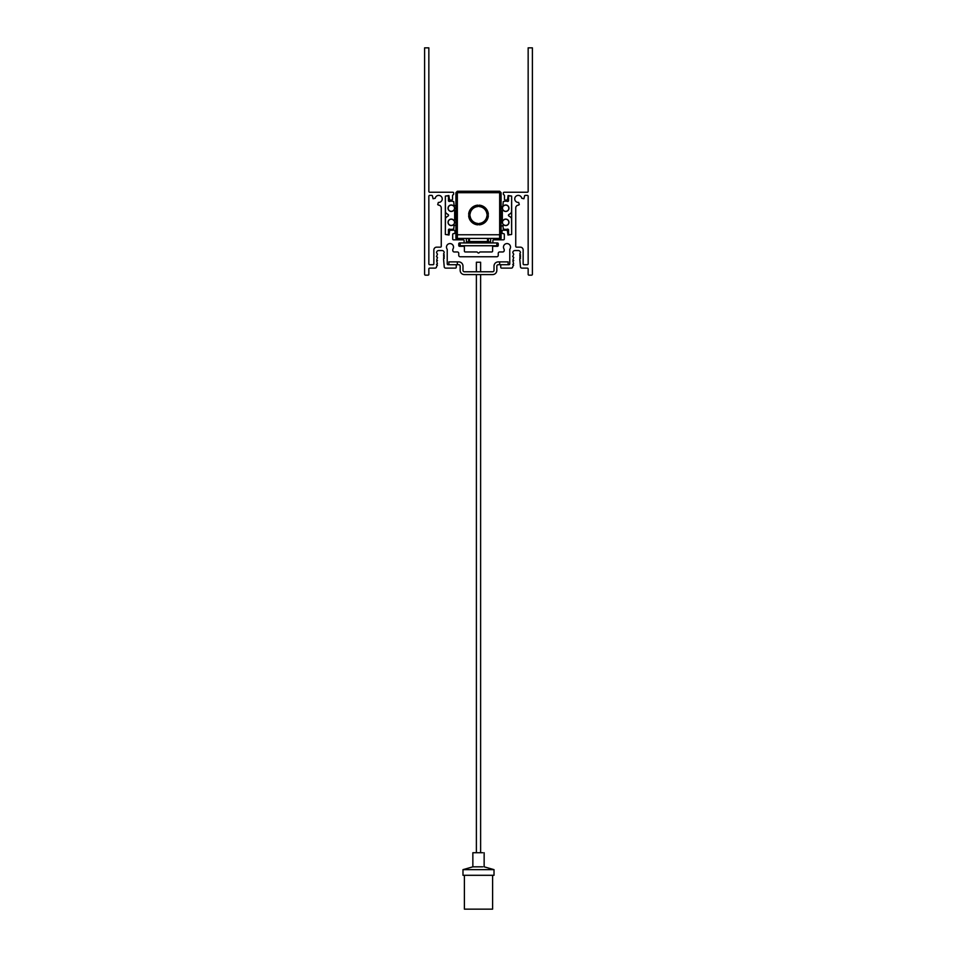 <?xml version="1.0" encoding="UTF-8"?>
<svg xmlns="http://www.w3.org/2000/svg" width="957" height="957" viewBox="0 0 957 957"><rect width="100%" height="100%" fill="white"/><g stroke="black" fill="none" stroke-linecap="round" stroke-linejoin="round"><path stroke-width="1.44" d="M477.34 252.205L477.902 252.768L477.34 252.205A0.849 0.849 0 0 0 476.742 251.954L465.234 251.954A0.849 0.849 0 0 1 464.396 251.117L464.396 247.157A0.849 0.849 0 0 0 463.547 246.32L459.599 246.32A0.849 0.849 0 0 1 458.75 245.47L458.75 243.772A0.849 0.849 0 0 1 459.599 242.934L463.26 242.934A0.849 0.849 0 0 0 464.109 242.085L464.109 240.674A0.849 0.849 0 0 0 463.26 239.824L453.534 239.824A0.849 0.849 0 0 1 452.685 238.975L452.685 234.465A0.849 0.849 0 0 1 453.534 233.616L454.097 233.616A0.849 0.849 0 0 0 454.946 232.766L454.946 231.08A0.849 0.849 0 0 0 454.097 230.23L450.424 230.23A0.849 0.849 0 0 0 449.575 231.08L449.012 235.027L445.352 234.465L445.352 196.089L448.869 195.527L449.443 199.2A0.849 0.849 0 0 0 450.28 200.037L451.692 200.037A0.849 0.849 0 0 0 452.541 199.2L452.541 195.647A0.849 0.849 0 0 1 453.104 194.845A0.849 0.849 0 0 0 453.666 194.044L453.666 193.099A0.849 0.849 0 0 0 452.828 192.249L429.693 192.249A0.849 0.849 0 0 1 428.844 191.412L428.844 47.85L424.609 47.85L424.609 274.312A0.849 0.849 0 0 0 425.458 275.161L427.994 275.161A0.849 0.849 0 0 0 428.844 274.312L428.844 268.953A0.849 0.849 0 0 1 429.693 268.104L435.136 268.104A1.412 1.412 0 0 0 436.488 267.087A2.129 2.129 0 0 0 436.571 266.405L437.385 265.328L436.5 264.407L437.385 263.737L436.715 261.117L437.481 260.567L436.715 260.017L437.481 257.385L436.464 256.596L437.481 254.215L436.571 252.72A2.117 2.117 0 0 1 438.689 250.543L442.074 250.543A2.117 2.117 0 0 1 444.192 252.72L443.522 253.976L444.287 255.005L443.522 255.555L444.287 256.596L443.522 257.146L444.287 258.187L443.522 258.737L444.192 266.405A2.129 2.129 0 0 0 444.263 267.087A1.412 1.412 0 0 0 445.627 268.104L455.412 268.104A0.849 0.849 0 0 0 456.262 267.254L456.262 265.567A0.849 0.849 0 0 0 455.412 264.718L448.079 264.718A0.849 0.849 0 0 1 447.23 263.869L447.23 249.741A1.412 1.412 0 0 0 447.015 248.987A3.529 3.529 0 0 1 450.005 243.58A3.529 3.529 0 0 1 452.996 248.976A1.412 1.412 0 0 0 452.781 249.753L452.805 250.578A1.412 1.412 0 0 0 454.204 251.954L457.338 251.954A1.412 1.412 0 0 1 458.75 253.366L458.75 255.34A1.412 1.412 0 0 0 460.161 256.751L496.839 256.751A1.412 1.412 0 0 0 498.25 255.34L498.25 253.366A1.412 1.412 0 0 1 499.662 251.954L502.796 251.954A1.412 1.412 0 0 0 504.195 250.578L504.219 249.753A1.412 1.412 0 0 0 504.004 248.976A3.529 3.529 0 0 1 506.995 243.58A3.529 3.529 0 0 1 509.985 248.987A1.412 1.412 0 0 0 509.77 249.741L509.77 263.869A0.849 0.849 0 0 1 508.921 264.718L501.588 264.718A0.849 0.849 0 0 0 500.738 265.567L500.738 267.254A0.849 0.849 0 0 0 501.588 268.104L511.373 268.104A1.412 1.412 0 0 0 512.737 267.087A2.129 2.129 0 0 0 512.808 266.405L513.622 265.328L512.737 264.407L513.622 263.737L512.952 261.117L513.73 260.567L512.952 260.017L513.73 257.385L512.713 256.596L513.73 254.215L512.808 252.72A2.117 2.117 0 0 1 514.926 250.543L518.311 250.543A2.117 2.117 0 0 1 520.429 252.72L519.759 253.976L520.536 255.005L519.759 255.555L520.536 256.596L519.759 257.146L520.536 258.187L519.759 258.737L520.429 266.405A2.129 2.129 0 0 0 520.512 267.087A1.412 1.412 0 0 0 521.864 268.104L527.307 268.104A0.849 0.849 0 0 1 528.156 268.953L528.156 274.312A0.849 0.849 0 0 0 529.006 275.161L531.542 275.161A0.849 0.849 0 0 0 532.391 274.312L532.391 47.85L528.156 47.85L528.156 191.412A0.849 0.849 0 0 1 527.307 192.249L504.172 192.249A0.849 0.849 0 0 0 503.334 193.099L503.334 194.044A0.849 0.849 0 0 0 503.896 194.845A0.849 0.849 0 0 1 504.459 195.647L504.459 199.2A0.849 0.849 0 0 0 505.308 200.037L506.72 200.037A0.849 0.849 0 0 0 507.557 199.2L508.131 195.527L511.648 196.089L511.648 234.465L507.988 235.027L507.425 231.08A0.849 0.849 0 0 0 506.576 230.23L502.904 230.23A0.849 0.849 0 0 0 502.054 231.08L502.054 232.766A0.849 0.849 0 0 0 502.904 233.616L503.466 233.616A0.849 0.849 0 0 1 504.315 234.465L504.315 238.975A0.849 0.849 0 0 1 503.466 239.824L493.74 239.824A0.849 0.849 0 0 0 492.891 240.674L492.891 242.085A0.849 0.849 0 0 0 493.74 242.934L497.401 242.934A0.849 0.849 0 0 1 498.25 243.772L498.25 245.47A0.849 0.849 0 0 1 497.401 246.32L493.453 246.32A0.849 0.849 0 0 0 492.604 247.157L492.604 251.117A0.849 0.849 0 0 1 491.766 251.954L480.258 251.954A0.849 0.849 0 0 0 479.66 252.205L479.098 252.768L479.66 252.205M476.742 251.954L475.677 251.954M477.902 252.768L478.5 253.019L477.902 252.768A0.849 0.849 0 0 0 479.098 252.768L478.5 253.019L479.098 252.768M442.242 198.912A3.529 3.529 0 0 0 435.244 198.278L433.078 198.745L432.504 196.233A0.849 0.849 0 0 0 431.667 195.384L429.693 195.384A0.849 0.849 0 0 0 428.844 196.233L428.844 263.869A0.849 0.849 0 0 0 429.693 264.718L432.995 264.718A0.849 0.849 0 0 0 433.844 263.869L433.844 249.98A2.823 2.823 0 0 1 436.667 247.157L440.411 247.157A0.849 0.849 0 0 0 441.261 246.32L441.261 207.944A2.823 2.823 0 0 0 438.438 205.121L437.708 204.559L438.342 202.417A3.529 3.529 0 0 0 442.242 198.912M481.323 251.954L480.258 251.954M524.496 196.233L523.922 198.745L521.756 198.278A3.529 3.529 0 0 0 517.737 195.431A3.529 3.529 0 0 0 514.782 199.379A3.529 3.529 0 0 0 518.658 202.417L519.292 204.559L518.562 205.121A2.823 2.823 0 0 0 515.739 207.944L515.739 246.32A0.849 0.849 0 0 0 516.589 247.157L520.333 247.157A2.823 2.823 0 0 1 523.156 249.98L523.156 263.869A0.849 0.849 0 0 0 524.005 264.718L527.307 264.718A0.849 0.849 0 0 0 528.156 263.869L528.156 196.233A0.849 0.849 0 0 0 527.307 195.384L525.333 195.384A0.849 0.849 0 0 0 524.496 196.233M470.868 221.258L470.808 218.627L470.868 221.258M470.665 211.808L470.605 209.164M485.426 221.067L486.419 218.088M485.642 210.468L485.689 208.327L485.642 210.468M486.539 220.636L486.611 220.636A9.881 9.869 180 0 0 487.292 219.5L485.941 219.5M470.294 219.5L469.708 219.5A9.881 9.869 180 0 0 470.389 220.636L470.461 220.636M486.934 215.708A8.469 8.457 -0 0 1 479.206 223.436L479.206 224.847A9.881 9.869 -0 0 0 488.345 215.708L486.934 215.804A8.469 8.457 180 0 1 479.206 223.531M488.345 214.296L486.934 214.296A8.469 8.457 -0 0 0 479.206 206.568L479.206 205.157A9.881 9.869 -0 0 1 488.345 214.296A9.881 9.869 -0 0 0 479.206 205.253M477.794 205.253A9.881 9.869 -0 0 0 468.655 214.296A9.881 9.869 -0 0 1 477.794 205.157L477.794 206.568A8.469 8.457 -0 0 0 470.066 214.296L468.655 214.296M470.066 215.708L468.655 215.708A9.881 9.869 -0 0 0 477.794 224.847L477.794 223.436A8.469 8.457 -0 0 1 470.066 215.708L468.655 215.804M484.613 222.754L484.661 220.9M484.96 209.535L485.008 207.669M488.345 215.804L486.934 215.804M477.794 223.531A8.469 8.457 180 0 1 470.066 215.804M499.662 234.752L499.662 192.692L501.073 192.656L501.073 238.413L455.927 238.413L455.927 192.656L457.338 192.692L457.338 234.752M457.338 191.244L499.662 191.244L499.662 192.692L457.338 192.692L457.338 191.244L455.927 192.656M499.662 191.244L501.073 192.656M486.623 217.466L487.185 215.804M487.687 214.296L488.142 212.944M469.205 215.804L470.796 221.175M501.073 212.059A2.823 2.823 0 0 0 502.341 211.784A2.823 2.823 0 0 1 501.085 212.059L501.073 212.059M502.748 206.927A2.823 2.823 0 0 0 501.073 206.413L501.181 206.413A2.823 2.823 0 0 0 501.073 206.413L501.181 206.413A2.823 2.823 0 0 1 502.748 206.927A2.823 2.823 0 0 0 501.181 206.413A2.823 2.823 0 0 1 502.748 206.927M470.114 219.5L470.114 218.878M486.886 219.5L486.886 216.677M488.381 238.413L488.381 240.949L486.969 242.36L470.031 242.36L468.619 240.949L468.619 238.413M470.031 242.36L470.389 241.523L486.611 241.523L486.969 242.36M468.619 240.949L470.389 241.523M486.611 241.523L488.381 240.949M455.987 234.752L501.013 234.752M466.37 238.413L466.43 241.858L469.468 241.798M487.532 241.798L490.57 241.858L490.63 238.413M457.398 234.752L457.338 238.413M499.662 238.413L499.602 234.752M455.927 219.775A2.823 2.823 0 0 0 454.659 219.847A2.823 2.823 0 0 1 455.496 219.727A2.823 2.823 0 0 0 454.659 219.847A2.823 2.823 0 0 1 455.496 219.727L455.927 219.739M455.927 225.385L455.4 225.374A2.823 2.823 0 0 1 454.049 225.003A2.823 2.823 0 0 0 455.4 225.374A2.823 2.823 0 0 1 454.049 225.003A2.823 2.823 0 0 0 455.927 225.326A2.823 2.823 0 0 1 455.4 225.374A2.823 2.823 0 0 0 455.927 225.326M455.927 205.623L455.927 205.623A2.823 2.823 0 0 0 453.881 206.293A2.823 2.823 0 0 1 455.747 205.623A2.823 2.823 0 0 0 453.881 206.293M454.659 211.066A2.823 2.823 0 0 0 455.927 211.258L455.652 211.27A2.823 2.823 0 0 0 455.927 211.258A2.823 2.823 0 0 1 454.659 211.066A2.823 2.823 0 0 0 455.652 211.27A2.823 2.823 0 0 1 454.659 211.066M501.073 226.163A2.823 2.823 0 0 0 502.904 225.314A2.823 2.823 0 0 1 501.073 226.163M502.7 221.175A2.823 2.823 0 0 0 501.073 220.529A2.823 2.823 0 0 1 502.7 221.175A2.823 2.823 0 0 0 501.073 220.529A2.823 2.823 0 0 1 502.7 221.175M460.161 242.934L460.161 245.746L496.839 245.746L496.839 242.934L460.161 242.934M449.18 229.07A7.058 7.058 0 0 0 453.726 228.95L454.097 225.218L453.187 224.775A3.098 3.098 0 0 1 448.163 222.335A3.098 3.098 0 0 1 453.654 220.349L454.659 219.99L454.659 210.564L453.654 210.205A3.098 3.098 0 0 1 448.163 208.219A3.098 3.098 0 0 1 453.187 205.779L454.097 205.336L453.726 201.616A7.058 7.058 0 0 0 449.18 201.484L448.45 200.946L448.45 196.795A0.849 0.849 0 0 0 447.601 195.946L446.189 195.946A0.849 0.849 0 0 0 445.352 196.795L445.448 212.203A7.058 7.058 0 0 0 448.091 214.524A0.849 0.849 0 0 1 448.091 216.031A7.058 7.058 0 0 0 445.448 218.352L445.352 233.759A0.849 0.849 0 0 0 446.189 234.609L447.601 234.609A0.849 0.849 0 0 0 448.45 233.759L448.45 229.608L449.18 229.07M507.82 201.484A7.058 7.058 0 0 0 503.274 201.616L502.904 205.336L503.813 205.779A3.098 3.098 0 0 1 508.837 208.219A3.098 3.098 0 0 1 503.346 210.205L502.341 210.564L502.341 219.99L503.346 220.349A3.098 3.098 0 0 1 508.837 222.335A3.098 3.098 0 0 1 503.813 224.775L502.904 225.218L503.274 228.95A7.058 7.058 0 0 0 507.82 229.07L508.55 229.608L508.55 233.759A0.849 0.849 0 0 0 509.399 234.609L510.811 234.609A0.849 0.849 0 0 0 511.648 233.759L511.552 218.352A7.058 7.058 0 0 0 508.909 216.031A0.849 0.849 0 0 1 508.909 214.524A7.058 7.058 0 0 0 511.552 212.203L511.648 196.795A0.849 0.849 0 0 0 510.811 195.946L509.399 195.946A0.849 0.849 0 0 0 508.55 196.795L508.55 200.946L507.82 201.484M451.118 219.093A3.242 3.242 0 0 1 454.515 222.18A3.242 3.242 0 0 1 451.429 225.577A3.242 3.242 0 0 1 448.032 222.491A3.242 3.242 0 0 1 451.118 219.093M451.118 204.989A3.242 3.242 0 0 1 454.515 208.064A3.242 3.242 0 0 1 451.429 211.461A3.242 3.242 0 0 1 448.032 208.387A3.242 3.242 0 0 1 451.118 204.989M505.571 204.989A3.242 3.242 0 0 1 508.968 208.064A3.242 3.242 0 0 1 505.882 211.461A3.242 3.242 0 0 1 502.485 208.387A3.242 3.242 0 0 1 505.571 204.989M505.571 219.093A3.242 3.242 0 0 1 508.968 222.18A3.242 3.242 0 0 1 505.882 225.577A3.242 3.242 0 0 1 502.485 222.491A3.242 3.242 0 0 1 505.571 219.093M457.338 261.895L457.338 264.718L448.869 264.718L448.869 261.895L458.75 261.895A4.235 4.235 0 0 1 462.985 266.13L462.985 270.364A1.412 1.412 0 0 0 464.396 271.776L492.604 271.776A1.412 1.412 0 0 0 494.015 270.364L494.015 266.13A4.235 4.235 0 0 1 498.25 261.895L508.131 261.895L508.131 264.718L499.662 264.718L499.662 261.895M457.338 264.718L458.75 264.718A1.412 1.412 0 0 1 460.161 266.13L460.161 270.364A4.235 4.235 0 0 0 464.396 274.587L492.604 274.587A4.235 4.235 0 0 0 496.839 270.364L496.839 266.13A1.412 1.412 0 0 1 498.25 264.718L499.662 264.718M492.604 875.296L492.604 909.15L464.396 909.15L464.396 875.296L464.396 909.15M486.79 869.65L462.985 869.65L462.985 875.296L494.015 875.296L494.015 869.65L486.79 869.65M482.735 866.827L472.854 866.827L462.985 869.65L462.985 875.296M482.735 852.723L472.854 852.723L472.854 866.827M476.73 262.242L480.27 262.242M448.869 264.718L448.869 261.895M487.532 240.602L487.532 238.413M469.468 238.413L469.468 240.602M485.546 221.916L485.582 220.589M485.821 219.871L485.869 221.581M456.848 225.397L455.4 225.374M457.087 211.294L455.652 211.27M484.146 852.723L484.146 866.827L494.015 869.65M476.383 262.242L476.383 271.776M476.383 274.587L476.383 852.723M480.617 262.242L480.617 271.776M480.617 274.587L480.617 852.723"/></g></svg>

